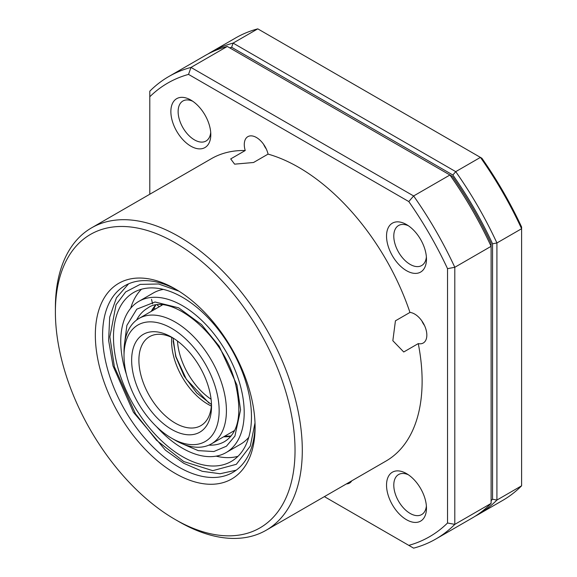 <?xml version="1.0" encoding="UTF-8"?>
<svg xmlns="http://www.w3.org/2000/svg" width="577" height="577" viewBox="0 0 577 577"><rect width="100%" height="100%" fill="white"/><g stroke="black" fill="none" stroke-linecap="round" stroke-linejoin="round"><path stroke-width="0.87" d="M229.682 47.841A263.934 152.386 60 0 1 231.629 47.292L452.851 175.011A263.934 152.386 60 0 1 492.556 243.79L492.556 499.235L496.92 500.057A267.014 154.16 60 0 1 477.922 514.713A267.014 154.16 60 0 1 474.986 516.336M492.556 499.235A263.934 152.386 60 0 1 491.106 500.648M492.556 243.79L496.92 242.967L496.92 500.057L521.608 485.805A267.014 154.16 60 0 1 502.617 500.461L477.922 514.713M452.851 175.011L455.736 171.65A267.014 154.16 60 0 1 496.92 242.967L521.608 228.716L521.608 485.805M208.037 53.957A267.014 154.16 60 0 1 210.908 52.226A267.014 154.16 60 0 1 233.094 43.102L455.736 171.65L480.432 157.391A267.014 154.16 60 0 1 521.608 228.716L521.608 227.021A263.934 152.386 -120 0 0 481.896 158.242L257.782 28.85L233.094 43.102L231.629 47.292M210.908 52.226L235.596 37.974A267.014 154.16 60 0 1 257.782 28.85M421.874 320.935A12.326 7.119 -120 0 0 424.477 325.457M263.639 144.38A12.326 7.119 -120 0 0 266.249 148.902M230.706 158.913L245.232 150.525A17.202 9.932 60 0 1 247.843 136.655A17.202 9.932 60 0 1 256.44 137.506A17.202 9.932 60 0 1 268.067 154.109L253.541 162.498L234.608 164.156L230.706 158.913M395.433 320.819L409.958 312.431A17.202 9.932 60 0 1 414.675 314.061A17.202 9.932 60 0 1 425.913 329.215A17.202 9.932 60 0 1 423.273 342.998A17.202 9.932 60 0 1 418.267 343.596L403.741 351.984L392.843 340.711L395.433 320.819M210.713 132.385A23.109 13.343 60 0 1 206.018 141.026A23.109 13.343 60 0 1 194.463 139.879A23.109 13.343 60 0 1 179.368 119.518A23.109 13.343 60 0 1 182.909 101.004A23.109 13.343 60 0 1 192.74 101.256M426.381 256.902A23.109 13.343 60 0 1 421.686 265.535A23.109 13.343 60 0 1 410.132 264.396A23.109 13.343 60 0 1 395.036 244.035A23.109 13.343 60 0 1 398.577 225.513A23.109 13.343 60 0 1 408.408 225.773M426.381 505.928A23.109 13.343 60 0 1 421.686 514.569A23.109 13.343 60 0 1 410.132 513.429A23.109 13.343 60 0 1 395.036 493.061A23.109 13.343 60 0 1 398.577 474.546A23.109 13.343 60 0 1 408.408 474.799M55.392 311.977L55.392 307.786A174.586 100.802 60 0 1 91.555 227.865A174.586 100.802 60 0 1 178.848 236.512A174.586 100.802 60 0 1 292.9 390.355A174.586 100.802 60 0 1 266.141 530.256A174.586 100.802 60 0 1 178.848 521.608A174.586 100.802 60 0 1 178.841 521.608L175.213 519.516A169.45 97.838 60 0 1 55.392 311.977A169.45 97.838 60 0 1 175.213 242.802A169.45 97.838 60 0 1 295.035 450.334A169.45 97.838 60 0 1 175.213 519.516L178.841 521.608M266.141 530.256L385.963 461.081A174.586 100.802 -120 0 0 418.267 343.596M409.958 312.431A174.586 100.802 -120 0 0 298.67 167.33A174.586 100.802 -120 0 0 268.067 154.109M190.836 100.052A28.244 16.307 -120 0 0 170.864 111.577A28.244 16.307 -120 0 0 190.836 146.169A28.244 16.307 -120 0 0 210.8 134.636A28.244 16.307 -120 0 0 190.836 100.052L190.836 100.052M406.504 224.561A28.244 16.307 -120 0 0 386.532 236.094A28.244 16.307 -120 0 0 406.504 270.685A28.244 16.307 -120 0 0 426.468 259.152A28.244 16.307 -120 0 0 406.504 224.561L406.504 224.561M406.504 473.594A28.244 16.307 -120 0 0 386.532 485.127A28.244 16.307 -120 0 0 406.504 519.718A28.244 16.307 -120 0 0 426.468 508.186A28.244 16.307 -120 0 0 406.504 473.594L406.504 473.594M175.213 288.918A112.969 65.223 -120 0 0 95.335 335.035A112.969 65.223 -120 0 0 175.213 473.392A112.969 65.223 -120 0 0 255.092 427.276A112.969 65.223 -120 0 0 175.213 288.918L175.213 288.918M177.052 290A107.834 62.258 -120 0 0 124.928 285.673A107.834 62.258 -120 0 0 108.397 372.086A107.834 62.258 -120 0 0 178.848 467.103A107.834 62.258 -120 0 0 232.762 472.448A107.834 62.258 -120 0 0 255.077 425.141M149.796 194.233L149.796 96.763A261.879 151.196 60 0 1 188.535 74.397L408.797 201.568A261.879 151.196 60 0 1 447.536 268.658L447.536 523A261.879 151.196 60 0 1 408.797 545.366L413.622 548.15A267.014 154.16 60 0 0 435.808 539.026L472.116 518.067A267.014 154.16 60 0 0 491.106 503.411L454.799 524.378A267.014 154.16 60 0 1 435.808 539.026M408.797 545.366L324.382 496.631M447.536 523L454.799 524.378L454.799 267.288L491.106 246.321L491.106 503.411M447.536 268.658L454.799 267.288A267.014 154.16 60 0 0 413.622 195.964L449.93 175.004A267.014 154.16 60 0 1 491.106 246.321L491.106 243.508A261.879 151.196 -120 0 0 452.368 176.411L227.288 46.456L190.973 67.422L413.622 195.964L408.797 201.568M188.535 74.397L190.973 67.422A267.014 154.16 60 0 0 168.787 76.539L205.102 55.58A267.014 154.16 60 0 1 227.288 46.456M149.796 96.763L149.796 91.195A267.014 154.16 60 0 1 168.787 76.539M245.232 150.525A174.586 100.802 -120 0 0 211.377 158.682L91.555 227.865M351.732 480.843A17.202 9.932 60 0 1 349.489 483.108A17.202 9.932 60 0 1 346.402 483.915M124.019 355.793L124.019 351.602A72.399 41.804 60 0 1 139.014 318.454A72.399 41.804 60 0 1 140.24 317.79A72.399 41.804 60 0 1 212.019 361.303A72.399 41.804 60 0 1 211.413 443.857A72.399 41.804 60 0 1 210.187 444.521A72.399 41.804 60 0 1 175.213 440.273L171.585 438.174A67.271 38.839 60 0 1 124.019 355.793A67.271 38.839 60 0 1 139.093 324.382A67.271 38.839 60 0 1 206.321 365.789A67.271 38.839 60 0 1 204.078 442.126A67.271 38.839 60 0 1 171.585 438.174M144.3 333.816A56.481 32.615 -120 0 0 142.411 397.914A56.481 32.615 -120 0 0 198.87 432.685A56.481 32.615 -120 0 0 211.521 406.309A56.481 32.615 -120 0 0 171.585 337.134A56.481 32.615 -120 0 0 144.3 333.816M173.446 338.259A51.346 29.643 -120 0 0 150.409 336.218A51.346 29.643 -120 0 0 149.537 336.687A51.346 29.643 -120 0 0 149.111 395.238A51.346 29.643 -120 0 0 200.017 426.1A51.346 29.643 -120 0 0 200.89 425.624A51.346 29.643 -120 0 0 211.478 404.138M247.165 386.619A97.563 56.33 -120 0 0 133.698 292.474A97.563 56.33 -120 0 0 117.787 367.311A97.563 56.33 -120 0 0 231.254 461.456A97.563 56.33 -120 0 0 247.165 386.619M141.502 289.221A97.563 56.33 -120 0 0 130.705 308.262M126.45 374.531A87.293 50.401 60 0 1 124.603 368.328A87.293 50.401 60 0 1 138.826 301.367A87.293 50.401 60 0 1 240.349 385.602A87.293 50.401 60 0 1 226.126 452.563L240.645 444.175A87.293 50.401 -120 0 0 248.774 437.287M226.126 452.563A87.293 50.401 60 0 1 156.569 426.699M216.094 456.147A97.563 56.33 -120 0 0 237.976 456.32M163.385 289.394A87.293 50.401 -120 0 0 153.352 292.979L138.826 301.367M211.088 399.241A51.346 29.643 60 0 1 180.147 355.569A51.346 29.643 60 0 1 177.485 341.05M173.114 340.856L175.949 356.629L186.371 379.305L209.069 403.128M157.283 305.139A24.458 15.853 7 0 0 159.375 306.697M171.751 337.422A51.346 29.643 -120 0 0 211.355 406.028M234.212 431.228L233.433 431.149A116.655 67.35 -120 0 0 234.024 431.589M155.343 305.399A77.022 44.472 -120 0 0 151.289 311.364M255.005 422.934L250.295 446.108L236.346 464.297L212.762 470.659L183.811 461.571L156.432 440.201L135.494 413.781L114.383 366.799L109.875 336.802L116.042 304.75L125.663 291.933L140.168 284.389L158.603 283.985L178.935 291.161M181.387 443.403L198.2 450.623L213.851 451.539L226.422 446.216L234.904 436.133L240.566 409.879L236.945 385.097L219.231 346.229L201.524 324.584L178.596 307.793L155.033 301.995L136.778 309.164L126.89 325.378L124.394 344.685M136.619 320.033A77.022 44.472 60 0 1 147.597 308.161C169.357 291.262 224.035 334.227 235.625 384.34C242.225 413.723 238.561 432.8 224.619 441.571A77.022 44.472 60 0 1 208.852 445.141M223.696 436.775A77.022 44.472 -120 0 0 230.887 436.241M161.574 304.555L161.033 305.745M151.542 299.326L152.595 303.884M154.117 307.44L155.105 309.164M173.1 338.079L175.733 356.55L184.099 376.031L196.786 393.009L211.463 404.527M211.413 443.857L234.601 430.478M139.014 318.454L162.195 305.067M155.653 305.348L152.14 310.873M128.592 283.826L116.431 297.79L109.702 317.148L108.62 340.423L113.063 366.049L133.424 412.274L165.455 450.211L183.717 463.273L202.224 471.301L220.061 473.731L236.195 470.197M224.54 436.284L231.088 436.003"/></g></svg>
